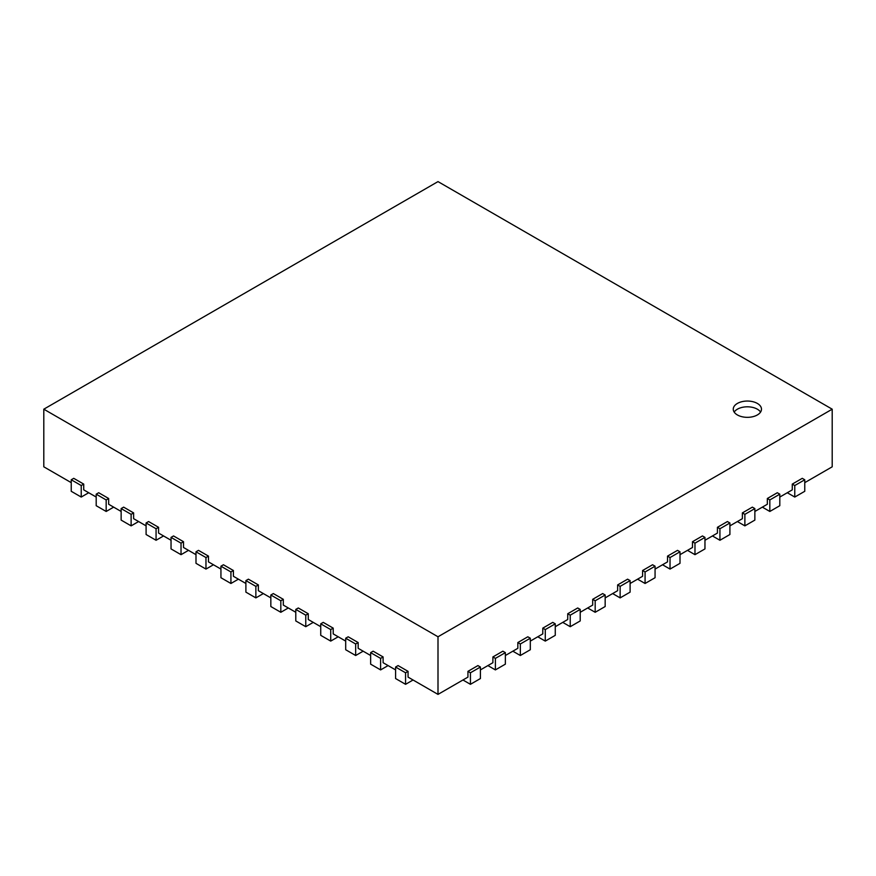 <?xml version="1.0" encoding="UTF-8"?>
<svg xmlns="http://www.w3.org/2000/svg" width="876" height="876" viewBox="0 0 876 876"><rect width="100%" height="100%" fill="white"/><g stroke="black" fill="none" stroke-linecap="round" stroke-linejoin="round"><path stroke-width="1.31" d="M787.294 492.739L794.773 497.053L804.759 491.294L804.759 479.774L802.263 478.329L792.276 484.1L792.276 489.859L779.804 497.053M792.276 484.1L794.773 485.534L804.759 479.774M794.773 497.053L794.773 485.534M462.944 679.995L470.434 684.32L480.409 678.55L480.409 667.03L477.924 665.585L467.937 671.355L467.937 677.115L438 694.394L438 636.775L832.2 409.191L832.2 466.809L804.759 482.654M71.241 482.654L43.8 466.809L43.8 409.191L438 636.775M96.196 497.053L83.724 489.859L83.724 484.1L73.737 478.329L71.241 479.774L81.227 485.534L83.724 484.1M121.14 511.464L108.668 504.258L108.668 498.499L98.692 492.739L96.196 494.173L106.171 499.944L108.668 498.499M146.095 525.863L133.623 518.669L133.623 512.898L123.636 507.138L121.14 508.584L131.126 514.343L133.623 512.898M171.039 540.273L158.567 533.068L158.567 527.308L148.591 521.548L146.095 522.983L156.07 528.743L158.567 527.308M195.994 554.672L183.511 547.478L183.511 541.707L173.536 535.948L171.039 537.393L181.025 543.153L183.511 541.707M220.938 569.082L208.466 561.877L208.466 556.118L198.491 550.358L195.994 551.792L205.969 557.552L208.466 556.118M245.893 583.482L233.41 576.288L233.41 570.517L223.435 564.757L220.938 566.203L230.925 571.962L233.41 570.517M270.837 597.892L258.365 590.687L258.365 584.927L248.39 579.167L245.893 580.602L255.869 586.362L258.365 584.927M295.792 612.291L283.309 605.086L283.309 599.326L273.334 593.567L270.837 595.012L280.824 600.772L283.309 599.326M320.736 626.701L308.264 619.496L308.264 613.737L298.289 607.977L295.792 609.411L305.768 615.171L308.264 613.737M345.691 641.101L333.209 633.895L333.209 628.136L323.233 622.376L320.736 623.822L330.723 629.581L333.209 628.136M370.636 655.511L358.164 648.306L358.164 642.546L348.177 636.786L345.691 638.221L355.667 643.98L358.164 642.546M395.591 669.91L383.108 662.705L383.108 656.945L373.132 651.186L370.636 652.631L380.611 658.391L383.108 656.945M438 694.394L408.063 677.115L408.063 671.355L398.076 665.585L395.591 667.03L405.566 672.79L408.063 671.355M487.899 665.585L495.389 669.91L505.364 664.15L505.364 652.631L502.868 651.186L492.892 656.945L492.892 662.705L480.409 669.91M512.843 651.186L520.333 655.511L530.308 649.74L530.308 638.221L527.823 636.786L517.836 642.546L517.836 648.306L505.364 655.511M537.798 636.786L545.277 641.101L555.264 635.341L555.264 623.822L552.767 622.376L542.791 628.136L542.791 633.895L530.308 641.101M562.742 622.376L570.232 626.701L580.208 620.942L580.208 609.411L577.711 607.977L567.736 613.737L567.736 619.496L555.264 626.701M587.697 607.977L595.176 612.291L605.163 606.531L605.163 595.012L602.666 593.567L592.691 599.326L592.691 605.086L580.208 612.291M612.642 593.567L620.131 597.892L630.107 592.132L630.107 580.602L627.61 579.167L617.635 584.927L617.635 590.687L605.163 597.892M637.597 579.167L645.075 583.482L655.062 577.722L655.062 566.203L652.565 564.757L642.59 570.517L642.59 576.288L630.107 583.482M662.541 564.757L670.03 569.082L680.006 563.323L680.006 551.792L677.509 550.358L667.534 556.118L667.534 561.877L655.062 569.082M687.496 550.358L694.975 554.672L704.961 548.913L704.961 537.393L702.464 535.948L692.489 541.707L692.489 547.478L680.006 554.672M712.44 535.948L719.93 540.273L729.905 534.513L729.905 522.983L727.408 521.548L717.433 527.308L717.433 533.068L704.961 540.273M737.395 521.548L744.874 525.863L754.86 520.103L754.86 508.584L752.364 507.138L742.377 512.898L742.377 518.669L729.905 525.863M762.339 507.138L769.829 511.464L779.804 505.704L779.804 494.173L777.308 492.739L767.332 498.499L767.332 504.258L754.86 511.464M832.2 409.191L438 181.606L43.8 409.191M767.332 498.499L769.829 499.944L779.804 494.173M769.829 511.464L769.829 499.944M742.377 512.898L744.874 514.343L754.86 508.584M744.874 525.863L744.874 514.343M717.433 527.308L719.93 528.743L729.905 522.983M719.93 540.273L719.93 528.743M692.489 541.707L694.975 543.153L704.961 537.393M694.975 554.672L694.975 543.153M667.534 556.118L670.03 557.552L680.006 551.792M670.03 569.082L670.03 557.552M642.59 570.517L645.075 571.962L655.062 566.203M645.075 583.482L645.075 571.962M617.635 584.927L620.131 586.362L630.107 580.602M620.131 597.892L620.131 586.362M592.691 599.326L595.176 600.772L605.163 595.012M595.176 612.291L595.176 600.772M567.736 613.737L570.232 615.171L580.208 609.411M570.232 626.701L570.232 615.171M542.791 628.136L545.277 629.581L555.264 623.822M545.277 641.101L545.277 629.581M517.836 642.546L520.333 643.98L530.308 638.221M520.333 655.511L520.333 643.98M492.892 656.945L495.389 658.391L505.364 652.631M495.389 669.91L495.389 658.391M467.937 671.355L470.434 672.79L480.409 667.03M470.434 684.32L470.434 672.79M395.591 667.03L395.591 678.55L405.566 684.32L413.056 679.995M405.566 684.32L405.566 672.79M370.636 652.631L370.636 664.15L380.611 669.91L388.101 665.585M380.611 669.91L380.611 658.391M345.691 638.221L345.691 649.74L355.667 655.511L363.157 651.186M355.667 655.511L355.667 643.98M320.736 623.822L320.736 635.341L330.723 641.101L338.202 636.786M330.723 641.101L330.723 629.581M295.792 609.411L295.792 620.942L305.768 626.701L313.258 622.376M305.768 626.701L305.768 615.171M270.837 595.012L270.837 606.531L280.824 612.291L288.303 607.977M280.824 612.291L280.824 600.772M245.893 580.602L245.893 592.132L255.869 597.892L263.358 593.567M255.869 597.892L255.869 586.362M220.938 566.203L220.938 577.722L230.925 583.482L238.403 579.167M230.925 583.482L230.925 571.962M195.994 551.792L195.994 563.323L205.969 569.082L213.459 564.757M205.969 569.082L205.969 557.552M171.039 537.393L171.039 548.913L181.025 554.672L188.504 550.358M181.025 554.672L181.025 543.153M146.095 522.983L146.095 534.513L156.07 540.273L163.56 535.948M156.07 540.273L156.07 528.743M121.14 508.584L121.14 520.103L131.126 525.863L138.605 521.548M131.126 525.863L131.126 514.343M96.196 494.173L96.196 505.704L106.171 511.464L113.661 507.138M106.171 511.464L106.171 499.944M71.241 479.774L71.241 491.294L81.227 497.053L88.706 492.739M81.227 497.053L81.227 485.534M737.395 403.431A14.115 8.147 180 0 1 752.769 401.668A14.115 8.147 180 0 1 761.485 409.191A14.115 8.147 180 0 1 747.37 417.337A14.115 8.147 180 0 1 733.256 409.191A14.115 8.147 180 0 1 737.395 403.431M760.576 412.07A14.115 8.147 0 0 0 737.395 409.191A14.115 8.147 0 0 0 734.176 412.07"/></g></svg>
